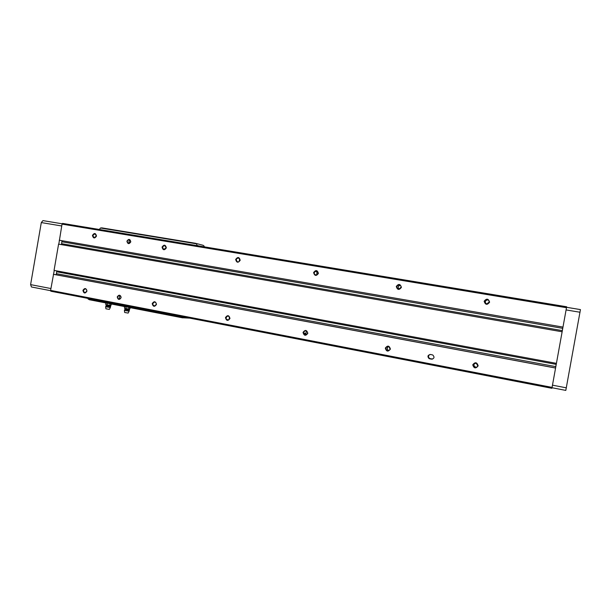 <?xml version="1.0" encoding="UTF-8"?>
<svg xmlns="http://www.w3.org/2000/svg" width="611" height="611" viewBox="0 0 611 611"><rect width="100%" height="100%" fill="white"/><g stroke="black" fill="none" stroke-linecap="round" stroke-linejoin="round"><path stroke-width="0.92" d="M565.809 390.406L552.023 387.733L565.809 390.406L580.442 309.601L566.573 307.302L580.442 309.594M31.451 286.979L50.644 290.691L31.451 286.979L30.603 284.619L41.304 222.572L42.93 220.609L62.223 223.802L42.93 220.609M551.909 388.306L50.858 291.226L551.909 388.306L566.657 306.768L62.582 223.405L62.039 224.115L58.793 244.179M562.975 327.091L59.259 240.222M50.858 291.226L50.598 290.393L54.257 270.429M556.438 363.354L54.051 270.39L58.58 244.148L562.151 331.788M130.807 241.849C129.99 238.87 128.684 238.657 126.905 241.192C127.73 244.163 129.028 244.385 130.807 241.849M489.602 302.193C488.388 298.519 486.57 298.214 484.149 301.276C485.355 304.95 487.173 305.256 489.602 302.193M401.404 287.361C400.281 283.81 398.571 283.519 396.287 286.498C397.41 290.049 399.113 290.34 401.404 287.361M318.423 273.407C317.376 269.963 315.765 269.695 313.603 272.59C314.65 276.035 316.254 276.302 318.423 273.407M240.207 260.248C239.229 256.91 237.71 256.658 235.655 259.484C236.633 262.814 238.145 263.074 240.207 260.248M166.352 247.829C165.444 244.591 164.008 244.347 162.052 247.104C162.961 250.334 164.397 250.579 166.352 247.829M96.507 236.075C95.652 232.936 94.3 232.707 92.437 235.395C93.292 238.534 94.644 238.764 96.507 236.075M566.504 307.707L62.039 224.115M432.244 354.831L432.802 355.014C434.734 357.191 434.291 358.581 431.465 359.176L429.09 358.626C427.234 356.442 427.7 355.067 430.488 354.495L432.244 354.831M121.108 297.672C120.291 294.678 118.992 294.426 117.22 296.931C118.038 299.932 119.328 300.177 121.108 297.672M478.161 365.844C476.954 362.14 475.152 361.796 472.746 364.813C473.945 368.517 475.748 368.861 478.161 365.844M390.406 349.087C389.283 345.505 387.588 345.184 385.312 348.117C386.427 351.699 388.122 352.02 390.406 349.087M307.829 333.323C306.783 329.856 305.187 329.55 303.025 332.407C304.064 335.874 305.668 336.18 307.829 333.323M229.98 318.461C229.01 315.1 227.498 314.81 225.451 317.598C226.421 320.958 227.934 321.249 229.98 318.461M156.477 304.431C155.576 301.17 154.148 300.895 152.2 303.614C153.101 306.875 154.53 307.142 156.477 304.431M86.961 291.157C86.113 287.987 84.769 287.735 82.913 290.385C83.76 293.547 85.105 293.807 86.961 291.157M53.585 274.339L555.582 368.051L53.371 274.308M552.092 387.397L50.598 290.393M227.819 316.215L227.323 316.116M54.127 274.408L555.575 368.005M556.354 363.339L555.514 367.998M555.75 366.631L56.426 273.667L56.059 274.767M56.426 273.667L56.8 270.902M562.914 327.076L562.059 331.773M562.265 330.612L61.604 243.674L61.314 244.621M61.604 243.674L61.971 240.703M60.008 240.367L59.466 240.26M96.355 236.06L95.156 233.937C92.727 234.616 92.429 235.854 94.239 237.641L96.355 236.06M166.154 247.119L165.81 248.639M166.146 247.806L164.962 245.63C162.373 246.195 162.007 247.447 163.855 249.395L166.146 247.806M239.741 258.881L239.084 261.577M239.947 260.217L238.985 258.109C236.182 258.193 235.609 259.408 237.282 261.752C238.611 262.134 239.497 261.623 239.947 260.217M317.628 271.62L317.033 271.918L316.697 275.003M318.102 273.361C317.941 271.269 316.903 270.597 314.986 271.353C313.596 273.82 314.275 274.988 317.017 274.874L318.102 273.361M400.266 285.284L400.243 285.284C398.067 285.986 397.646 287.254 398.983 289.087M401.022 287.307C401.083 285.811 400.381 284.978 398.891 284.818C396.195 286.261 396.188 287.682 398.868 289.095L401.022 287.307M488.372 300.07L487.624 299.894C485.165 300.505 484.668 301.819 486.142 303.827M489.136 302.132C489.22 300.673 488.525 299.818 487.059 299.55C484.072 300.811 483.95 302.277 486.707 303.95L489.136 302.132M86.815 291.111C86.892 289.79 86.35 289.049 85.189 288.888C82.989 290.194 82.974 291.462 85.143 292.692L86.815 291.111M156.225 303.407L156.103 304.927M156.279 304.37C156.34 302.919 155.706 302.162 154.392 302.086C152.185 303.659 152.292 304.958 154.713 305.981L156.279 304.37M229.331 316.742L229.171 319.492M229.728 318.392C229.69 316.59 228.842 315.849 227.177 316.177C225.39 318.476 225.887 319.698 228.667 319.859L229.728 318.392M306.646 331.131L305.744 333.377L306.607 334.629M307.516 333.239L307.44 332.208C305.485 330.131 304.202 330.513 303.606 333.354C304.965 335.447 306.264 335.408 307.516 333.239M388.52 346.544C387 347.651 386.908 348.889 388.237 350.248L388.863 350.531M390.024 348.996L389.031 346.773C386.015 346.521 385.266 347.72 386.778 350.378C388.352 351.073 389.436 350.615 390.024 348.996M475.014 363.148C473.525 364.515 473.609 365.813 475.289 367.035L476.763 367.158M477.71 365.737L476.336 363.278C473.113 363.499 472.532 364.851 474.602 367.326C476.175 367.776 477.206 367.242 477.71 365.737M120.314 295.701C119.053 296.725 118.946 297.855 120 299.085M121.009 297.649C121.077 296.251 120.489 295.487 119.244 295.35C116.984 296.786 117.022 298.099 119.344 299.275L121.009 297.649M130.196 240.077C128.814 240.925 128.57 242.04 129.463 243.399M130.708 241.834L129.486 239.649C126.943 240.299 126.607 241.566 128.486 243.453L130.708 241.834M432.603 359.1L429.67 358.512C427.998 356.984 428.112 355.633 430.022 354.456M189.731 318.132L183.193 317.804L184.323 317.086M87.694 298.367L89.267 299.718L182.574 317.835L89.267 299.718M202.692 245.171L203.769 245.66L204.448 246.867M183.193 317.812L182.574 317.835M197.124 245.653L196.498 243.82L195.589 243.3L101.785 227.865L100.479 228.01L99.341 229.484M129.425 309.044L127.241 308.754L129.425 309.044M125.767 308.364L127.241 308.754L125.767 308.364L126.011 306.982L126.76 306.997M124.56 308.165L124.423 306.585M130.357 307.692L129.715 309.036M124.392 310.495L124.69 312.496L128.127 313.069M124.384 310.426L129.097 311.205M128.761 308.861L128.997 307.47M110.606 305.378L108.399 305.088L110.606 305.378M106.933 304.698L108.399 305.088L106.933 304.698L107.177 303.323L107.918 303.339M105.779 304.515L105.65 302.934M111.569 304.049L110.927 305.37M105.619 306.821L105.917 308.815L109.354 309.38M106.085 305.905L105.634 306.753L110.316 307.524M109.919 305.187L110.156 303.812M580.045 312.252L566.099 309.93M566.359 387.84L552.497 385.167M41.304 222.572L61.719 225.971M30.603 284.619L50.912 288.537M551.924 388.245L50.789 291.157M556.163 364.37L56.747 271.78M562.678 328.344L61.932 241.788M566.649 306.837L62.482 223.45M429.09 358.626L429.693 358.527M304.324 334.507L306.134 334.851L304.316 334.5M432.03 359.062L431.465 359.176M430.289 358.733L429.716 358.84M183.583 317.667L88.144 299.146M196.498 243.82L100.479 228.01M199.018 245.966L197.132 245.485M124.927 308.983L124.888 309.517L128.952 310.197M124.652 308.219L124.904 308.922L129.135 309.624M106.146 305.317L106.115 305.851L110.171 306.531M105.871 304.568L106.123 305.256L110.347 305.958M566.657 306.768L62.574 223.405M487.975 299.81L487.288 299.695M399.938 285.07L399.296 284.955M317.094 271.192L315.849 270.986M306.378 334.454L303.858 333.973M237.962 261.913L237.282 261.752M317.033 271.918L314.986 271.353M400.243 285.284L398.891 284.818M487.624 299.894L487.059 299.55M155.003 302.14L154.392 302.086M228.804 316.277L227.177 316.177M305.744 333.377L303.606 333.354M388.237 350.248L386.778 350.378M475.289 367.035L474.602 367.326M119.68 295.396L119.244 295.35M195.589 243.3L101.754 227.857M203.142 245.301L195.925 243.407M128.104 313.115L129.081 311.274M124.858 309.571L124.407 310.426M129.608 309.051L129.112 311.274M109.323 309.426L110.301 307.593M110.82 305.385L110.324 307.593"/></g></svg>
